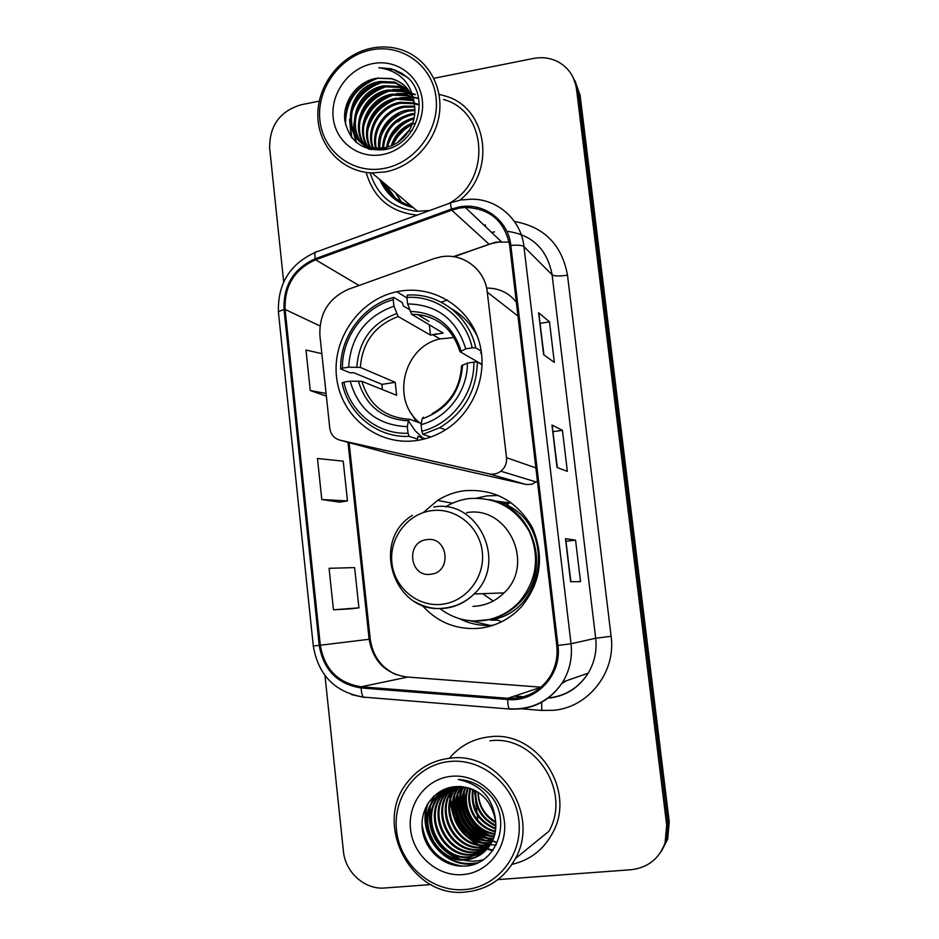<?xml version="1.0" encoding="UTF-8"?>
<svg xmlns="http://www.w3.org/2000/svg" width="939" height="939" viewBox="0 0 939 939"><rect width="100%" height="100%" fill="white"/><g stroke="black" fill="none" stroke-linecap="round" stroke-linejoin="round"><path stroke-width="1.41" d="M440.767 256.863L433.677 258.73L348.58 289.224C328.65 298.062 319.096 313.532 319.906 335.634L329.789 428.278C330.774 434.534 334.178 438.501 340.012 440.168L489.125 473.855C493.374 474.711 497.283 473.831 500.839 471.202C505.076 467.681 506.966 463.173 506.52 457.68L487.294 292.17C485.123 269.634 463.361 252.955 441.565 256.734L440.767 256.863M422.069 605.268C437.551 622.487 456.753 630.151 479.688 628.261C496.085 626.207 510.053 619.001 521.568 606.629C541.04 582.45 544.608 556.052 532.249 527.448C516.732 500.663 494.008 488.433 464.054 490.757C454.558 492.071 445.732 495.287 437.574 500.405L423.16 512.635M498.539 495.475L486.778 495.909L476.719 498.116M470.157 620.761L491.649 625.761M399.967 291.137L396.88 291.724C359.085 299.541 331.49 339.531 336.69 378.264C341.373 417.069 378.135 446.26 416.599 440.544C425.731 439.217 434.405 436.224 442.598 431.588C473.35 414.252 489.325 374.086 478.749 340.411C468.42 306.642 433.712 285.327 399.967 291.137M497.881 620.174L490.616 620.127M447.363 299.987L441.177 302.17M516.333 302.088C508.68 292.686 498.773 288.015 486.613 288.085M389.356 453.502L526.497 484.559L532.037 484.207L537.413 481.108M494.337 500.886L509.807 502.893M509.314 503.21L504.865 502.999M451.377 787.269L451.166 788.654L451.377 787.269M451.072 789.288L450.802 791.87L451.072 789.288M450.72 793.021L450.638 797.763L450.72 793.021M450.732 799.946L452.363 810.134L450.732 799.946M454.394 816.484L465.779 834.56L454.394 816.484M470.427 838.95L478.174 844.372L470.427 838.95M479.864 845.311L483.573 847.095L479.864 845.311M484.477 847.471L486.496 848.246L484.477 847.471M486.977 848.422L487.987 848.762L486.977 848.422M488.562 848.938L493.069 850.135L488.562 848.938M381.88 181.274C388.03 193.763 397.772 201.944 411.094 205.794C397.772 201.944 388.03 193.763 381.88 181.274M384.861 183.774L395.53 198.188L384.861 183.774M661.514 851.098L667.652 839.29L669.249 821.942L580.091 95.215L574.809 80.378M497.916 879.608L631.137 869.725C647.875 867.73 659.19 858.762 665.082 842.823L666.69 825.24L576.476 88.888L578.295 92.069L572.978 77.127L578.295 92.069L667.981 823.585L578.295 92.069L580.091 95.215M660.199 852.929L666.385 841.051L667.981 823.585L666.385 841.051L660.199 852.929M366.128 172.389C373.616 198.094 390.612 212.331 417.139 215.113C390.612 212.331 373.616 198.094 366.128 172.389M489.501 736.833C473.291 738.653 459.922 745.801 449.37 758.278C459.922 745.801 473.291 738.653 489.501 736.833C536.627 730.014 576.828 789.957 552.672 832.87C576.828 789.957 536.627 730.014 489.501 736.833M459.417 208.094L465.345 207.437C489.935 208.341 504.724 221.076 509.689 245.654L556.78 645.598C557.989 657.054 555.606 667.617 549.597 677.265C539.373 692.043 525.417 699.062 507.753 698.299L361.233 686.785C338.122 683.123 324.483 669.272 320.305 645.222L285.104 309.436C284.271 285.867 294.435 269.317 315.61 259.786L451.753 210.16L459.417 208.094M459.277 206.967L451.436 209.08L315.316 258.73C293.614 268.495 283.191 285.456 284.036 309.612L319.213 645.351C323.497 669.988 337.477 684.191 361.163 687.958L507.694 699.496C536.146 702.595 562.203 674.789 557.942 645.469L510.828 245.455C508.386 220.301 483.632 202.049 459.277 206.967M492.717 850.628L488.21 849.466M487.188 849.138L486.015 848.727M485.475 848.527L483.209 847.635M482.188 847.189L477.998 845.065M476.038 843.903L466.472 836.344M453.068 815.04L450.239 802.27M450.039 799.746L450.016 794.359M450.086 793.068L450.356 790.169M450.438 789.453L450.673 787.88M395.155 197.906L384.121 183.152M384.802 139.312L386.61 135.862M397.936 121.882L403.535 117.539M570.595 581.699L580.513 581.628L575.56 540.125L565.489 538.693L570.595 581.699M570.924 581.687L565.489 538.693M566.123 541.298L575.56 540.125M543.611 354.672L554.327 362.384L549.491 321.866L538.622 312.734L543.611 354.672M543.963 354.93L538.622 312.734M540.207 323.333L549.491 321.866M557.015 467.469L567.344 471.343L562.438 430.332L551.968 425.015L557.015 467.469M557.367 467.599L551.968 425.015M553.083 431.658L562.438 430.332M459.711 200.277C496.625 171.555 487.552 107.668 445.356 96.036L439.112 94.393L445.356 96.036C487.552 107.668 496.625 171.555 459.711 200.277M511.99 864.385C530.089 860.136 543.658 849.619 552.672 832.87C543.658 849.619 530.089 860.136 511.99 864.385M576.476 88.888C574.738 77.057 568.87 68.171 558.858 62.256C551.04 58.007 542.601 56.739 533.528 58.441L433.888 78.301M319.26 101.142L301.043 104.769C279.881 111.236 269.423 125.709 269.657 148.209L283.684 281.923M324.988 675.564L343.416 851.239C345.2 872.319 364.813 889.902 384.79 887.989L430.825 884.573M321.831 353.651L305.985 350.012L310.269 390.554L326.361 396.117M350.963 608.824L333.462 609.822L358.933 607.838L354.625 567.602L329.073 568.306L333.462 609.822M321.795 499.525L347.477 500.933L343.216 461.166L317.464 458.502L321.795 499.525L339.578 502.142M347.477 500.933L339.413 502.177M310.269 390.554L326.068 393.429M358.933 607.838L350.799 608.836M395.695 192.871L401.387 201.955M408.7 205.089L408.535 203.646M384.051 168.433C415.308 162.893 439.957 129.488 436.036 97.527C432.586 65.472 401.763 43.347 370.882 50.002C339.941 56.176 316.302 88.982 319.906 120.309C323.039 151.719 352.841 174.454 384.051 168.433M385.19 171.931C412.538 166.954 435.989 141.707 439.452 113.173C443.055 84.651 426.153 57.314 400.483 49.485C391.058 46.621 381.375 46.187 371.433 48.194C341.491 54.251 317.628 84.134 317.828 114.922C317.722 145.721 341.784 171.86 371.926 172.905L385.19 171.931M429.757 210.489L417.655 211.31L371.926 172.905M448.408 203.681C491.484 181.497 487.94 111.084 443.513 99.522M397.737 142.435L409.627 129.688M400.272 140.58L407.902 132.399M391.293 145.838C394.556 135.005 401.704 127.328 412.761 122.809M392.666 145.263C395.941 135.697 402.455 128.702 412.233 124.265M386.539 147.364C389.321 131.824 398.512 121.953 414.122 117.774M387.643 147.071C390.589 132.657 399.333 123.291 413.876 118.948M382.478 148.057C383.758 130.04 393.312 118.643 411.141 113.901L414.721 113.49M383.452 147.939C385.143 130.427 394.673 119.406 412.045 114.851L414.627 114.511M378.851 148.245C376.187 131.108 390.049 112.868 407.491 110.086L414.838 109.652M379.732 148.245C379.685 128.784 389.239 116.389 408.418 111.048L414.85 110.579M375.518 148.045C370.647 129.958 384.896 109.194 403.782 106.201L414.592 106.142M376.328 148.127C372.02 130.239 386.187 110.121 404.721 107.175L414.686 106.999M372.431 147.529C365.212 128.878 379.708 105.403 400.002 102.257L414.099 102.903M373.182 147.693C366.562 129.148 381.011 106.365 400.953 103.243L414.24 103.689M369.543 146.73C359.872 127.904 374.438 101.506 396.176 98.243L410.061 98.806L413.348 99.874M370.248 146.954C361.198 128.138 375.764 102.492 397.138 99.252L413.559 100.614M369.344 149.172C353.404 131.8 366.996 97.562 392.267 94.158L406.27 94.722L412.362 97.034M367.489 145.956C355.916 127.258 370.412 98.513 393.253 95.179L407.221 95.743L412.62 97.726M411.47 95.003L403.383 91.611L389.298 91.048C362.137 94.593 349.437 132.915 368.663 148.984C348.123 133.502 360.412 93.618 388.3 90.003L402.408 90.567L411.141 94.358M371.609 149.665C342.993 139.207 351.984 89.968 384.262 85.778L398.488 86.341L409.709 91.834M370.107 149.36C344.202 136.894 354.484 90.825 385.272 86.846L399.474 87.397L410.085 92.456M414.545 105.755C412.268 91.506 404.486 82.409 391.187 78.477L377.02 78.219C357.477 81 342.582 101.236 344.801 120.345C349.331 141.355 362.337 151.156 383.805 149.735C415.907 145.721 431.341 98.513 407.526 77.409L391.833 68.852L378.828 67.714C400.284 70.918 412.186 83.594 414.545 105.755C417.468 124.511 403.183 144.137 385.671 147.552L376.551 148.151C339.672 146.613 342.535 86.494 380.154 81.482L394.497 82.045L408.066 89.487M386.704 148.503L377.607 149.09C340.798 147.552 343.651 87.55 381.187 82.573L395.507 83.125L408.5 90.062M414.838 103.114L417.092 103.9M417.808 104.182L419.264 104.839M415.015 103.9L417.315 104.628M377.02 78.219L391.457 78.77C397.49 80.437 402.573 83.454 406.681 87.82M372.407 63.688C348.627 68.371 330.399 93.607 333.192 117.704C335.622 141.871 358.592 159.254 382.513 154.583C406.47 150.275 425.297 124.687 422.315 100.215C419.698 75.672 396.129 58.641 372.407 63.688M370.072 172.811C377.525 196.087 393.394 208.916 417.655 211.31M378.828 67.714L394.697 69.92L402.15 73.5L408.571 78.477M345.564 124.817C345.282 101.764 356.315 86.153 378.652 77.96M351.855 137.845L349.86 122.446M350.752 116.049C354.954 99.381 365.459 88.16 382.279 82.397M356.503 142.611L354.543 135.134M354.379 133.995L354.167 126.014M355.142 119.499C359.344 103.407 369.567 92.503 385.835 86.752M359.473 122.88C363.663 107.375 373.605 96.764 389.309 91.048M396.176 89.557L408.359 89.874M363.733 126.202C367.912 111.26 377.584 100.954 392.725 95.285M399.709 93.689L410.836 93.759M412.691 94.088L415.378 94.733M367.935 129.453C372.102 115.086 381.48 105.086 396.07 99.452M403.171 97.762L412.561 97.55M413.653 97.668L414.51 97.797M414.921 97.856L415.801 98.008M415.965 98.043L418.618 98.654M380.189 138.819C384.297 126.143 392.807 117.082 405.718 111.624M388.1 144.759C392.138 133.197 400.049 124.77 411.845 119.476M392.948 145.122C396.774 136.296 403.16 129.453 412.104 124.594M413.747 123.795L414.803 123.338M402.796 138.385L405.859 135.099M410.097 131.542L412.538 129.887M344.848 120.791C345.693 101.389 355.329 87.409 373.781 78.853M351.186 136.965L349.566 119.276M351.714 110.286C356.034 98.337 364.273 89.498 376.41 83.771M355.987 142.165L353.933 134.16M353.768 132.786L353.921 122.809M356.233 113.584C360.506 102.304 368.37 93.865 379.826 88.266M360.705 116.812C364.907 106.201 372.396 98.172 383.171 92.726M392.807 89.522L407.984 89.381M365.118 119.969C369.25 110.016 376.351 102.41 386.434 97.128M396.305 93.7L410.566 93.29M412.538 93.642L414.921 94.229M369.497 123.032C373.534 113.76 380.236 106.577 389.615 101.482M399.732 97.809L412.374 97.081M413.559 97.222L414.252 97.327M414.639 97.386L415.437 97.527M415.566 97.55L418.548 98.255M382.408 131.706C386.046 124.547 391.446 118.76 398.617 114.358M390.917 137L404.11 122.88M395.202 139.442L406.657 127.188M400.39 140.486L407.808 132.528M454.136 337.547L439.992 338.909C403.371 346.702 390.542 400.483 419.933 422.961M425.297 438.748L417.832 436.306L417.55 439.041L409.158 436.353L408.031 433.231C377.771 434.698 349.871 412.139 343.944 382.126L350.177 381.164C358.592 410.132 377.631 425.285 407.303 426.658L408.406 420.813L409.58 419.24L421.294 423.442M382.232 389.497L381.985 384.356L353.686 372.701L350.2 372.842L340.646 368.945L342.442 368.147C341.855 337.347 363.909 307.429 393.218 299.694L393.946 306.173C365.752 316.396 350.658 336.725 348.662 367.172L360.353 367.419L395.213 382.337L396.645 395.284L361.867 381.328L350.177 381.164M472.2 347.841L475.709 347.817C469.171 315.715 438.795 292.663 407.35 295.116L406.869 297.428C436.905 295.233 465.838 317.229 472.2 347.841L465.732 348.85C456.73 319.553 437.351 304.576 407.596 303.919L411.622 314.248L443.173 333.087L430.496 335.106L398.171 316.537L393.946 306.173M475.099 330.915L474.172 330.669M481.461 352.771L480.545 352.97L481.566 353.592M393.218 299.694L393.734 297.381L402.35 302.64L403.312 305.914L409.533 309.67M422.914 434.358L439.734 427.679C464.066 412.808 476.601 390.929 477.341 362.055L473.843 362.09C474.653 393.605 451.553 424.099 421.811 431.236L422.914 434.358L430.813 437.011M482.13 364.802L477.341 362.055M343.944 382.126L342.148 382.901C348.216 414.334 377.466 438.02 409.158 436.353M393.734 297.381C363.017 305.351 339.895 336.725 340.646 368.945M421.811 431.236L421.083 424.651C447.398 417.961 467.751 391.047 467.376 363.088L473.843 362.09M407.303 426.658L408.031 433.231M348.662 367.172L342.442 368.147M467.376 363.088L461.577 365.717C460.239 387.326 450.438 403.312 432.186 413.676M423.254 417.221L422.116 418.806L421.083 424.651M436.154 333.768L433.36 335.082M421.318 437.445L423.642 439.182M417.362 314.401L428.959 321.42M477.446 336.549C471.413 324.542 462.704 315.234 451.33 308.661M475.709 347.817L481.238 351.186M407.596 303.919L406.869 297.428M482.13 364.449L460.18 351.82L465.732 348.85M429.346 324.835L430.496 335.106M395.213 382.337L381.985 384.356M422.82 439.37L421.024 437.351M416.177 421.599L411.634 413.841M430.719 574.257C452.328 572.461 448.22 536.04 426.869 539.643C405.425 541.545 409.392 577.685 430.719 574.257M472.986 606.359L477.165 606.066C487.517 604.751 496.485 600.361 504.055 592.885C535.629 563.858 507.659 505.018 466.554 512.671M439.98 608.601C452.598 618.191 466.777 622.217 482.529 620.679C496.754 618.883 508.938 612.709 519.056 602.134C536.732 580.795 540.16 557.297 529.35 531.65C515.664 507.623 495.416 496.614 468.631 498.621C460.356 499.759 452.645 502.518 445.497 506.919M482.822 620.644L483.726 620.538C497.916 618.766 510.053 612.604 520.147 602.052C552.871 569.727 533.469 506.708 489.254 499.583M508.257 503.879L497.142 501.813M493.186 601.019L482.681 593.671M494.536 619.235L495.628 619.177M493.374 625.198C481.39 626.231 470.04 624.036 459.335 618.613M510.734 502.306L506.649 504.912C554.292 526.814 546.498 607.064 495.369 619.001L474.054 621.019M460.462 786.518L460.368 787.633M460.31 788.854L460.321 793.878M460.486 796.213L462.786 807.552M466.871 817.153L470.65 823.139M477.435 830.839L486.003 837.353M487.811 838.41L491.754 840.382M492.998 840.921L494.876 841.661M495.405 841.86L496.555 842.248M477.81 820.24L477.482 817.317M477.376 816.378L477.2 814.806M476.953 812.611L476.472 808.303M476.296 806.789L475.756 801.976M474.946 794.699L474.43 790.133M460.72 798.279L461.272 792.997M461.401 790.626L461.507 786.682M464.253 889.62C497.177 887.543 523.082 854.842 518.833 820.193C515.088 785.509 482.517 758.125 449.992 761.459C417.421 764.299 392.643 796.448 396.516 830.346C399.92 864.291 431.377 892.226 464.253 889.62M465.31 892.05C487.517 889.785 504.196 878.646 515.347 858.645C540.723 814.125 499.243 751.212 450.415 758.172C432.926 760.132 418.7 768.043 407.702 781.917C372.537 823.48 410.824 898.318 465.31 892.05M515.347 858.645L548.986 831.179C571.933 791.002 534.291 734.439 489.947 740.824M478.209 792.281C478.726 805.016 484.348 814.747 495.064 821.461L495.675 821.813M495.851 826.085C481.214 819.101 474.312 807.247 475.169 790.509M495.851 825.299C481.989 818.362 475.31 806.894 475.85 790.873M495.675 829.067C478.045 821.989 470.333 808.725 472.563 789.276M495.745 828.351C478.843 821.273 471.331 808.35 473.197 789.558M495.323 831.766C476.648 828.116 464.476 807.012 470.087 788.337M495.428 831.109C477.329 827.142 465.615 806.883 470.697 788.549M494.794 834.255C473.937 832.107 459.852 807.481 467.716 787.621M494.947 833.644C474.618 831.097 461.014 807.364 468.303 787.786M494.149 836.579C471.237 836.226 455.133 807.857 465.427 787.105M494.325 836.015C471.906 835.182 456.319 807.763 465.99 787.222M493.374 838.762C468.584 840.44 450.297 808.291 463.197 786.753M493.574 838.234C469.23 839.372 451.518 808.174 463.749 786.823M492.494 840.828L491.672 840.898C465.368 844.008 445.614 808.491 461.026 786.542M492.717 840.323L492.447 840.346C466.437 843.41 446.682 808.561 461.565 786.589M491.508 842.776L488.55 843.14C461.119 846.403 441.389 808.326 458.842 786.577L458.901 786.483M491.766 842.306L489.336 842.576C462.141 845.804 442.41 808.279 459.429 786.483M490.428 844.631L485.369 845.405C457.716 848.692 437.832 810.287 455.438 788.337L456.824 786.542M490.698 844.173L486.167 844.842C458.572 848.117 438.736 809.794 456.295 787.891L457.34 786.518M489.242 846.391L482.13 847.729C454.253 851.027 434.229 812.27 451.976 790.145L454.816 786.694M489.548 845.957L482.939 847.142C455.122 850.441 435.133 811.766 452.844 789.687L455.309 786.659M487.975 848.046L478.831 850.077C450.732 853.398 430.555 814.289 448.443 791.964L452.903 786.917M488.292 847.647L479.665 849.49C451.612 852.8 431.482 813.784 449.335 791.507L453.373 786.847M486.602 849.619L475.474 852.483C447.152 855.805 426.811 816.343 444.863 793.831L451.084 787.222M486.954 849.243L476.319 851.873C448.044 855.206 427.75 815.827 445.767 793.361L451.53 787.14M485.134 851.11L472.071 854.913C443.501 858.269 423.008 818.432 441.213 795.732L449.441 787.586M485.51 850.746L472.927 854.302C444.417 857.647 423.97 817.916 442.128 795.251L449.828 787.492M483.573 852.506L468.596 857.401C439.781 860.77 419.134 820.569 437.504 797.657L448.138 787.938C442.281 790.556 437.48 794.441 433.724 799.617C415.191 822.74 436.001 863.305 465.051 859.936C476.39 858.903 485.146 853.305 491.32 843.128C495.053 836.496 496.449 828.973 495.534 820.569C490.78 798.232 477.575 786.917 455.92 786.612C435.379 787.621 419.803 807.798 422.245 828.867C424.44 849.948 443.572 866.908 463.537 866.098C497.424 866.286 513.61 818.268 488.503 793.338C479.923 784.687 469.84 780.063 458.22 779.487C480.709 784.323 493.139 798.009 495.534 820.569M483.972 852.166L469.465 856.779C440.72 860.136 420.109 820.029 438.431 797.176L448.408 787.856M482.329 853.481L474.406 857.565L465.944 859.291C436.952 862.671 416.188 822.188 434.675 799.124L446.764 788.572M451.647 776.271C426.611 778.384 407.503 803.103 410.507 829.184C413.148 855.3 437.386 876.686 462.587 874.632C487.822 872.965 507.6 847.917 504.372 821.39C501.532 794.84 476.625 773.771 451.647 776.271M495.757 822.74C484.254 816.097 478.327 805.897 477.986 792.14M462.364 866.122C439.252 862.178 425.801 848.175 422.01 824.125M477.798 862.73C460.779 865.781 446.412 860.054 434.698 845.546M429.921 837.365C424.991 825.933 424.405 814.465 428.137 802.998M483.303 859.654C476.742 861.533 470.005 861.65 463.091 860.007M460.18 859.185C437.633 849.654 427.668 832.33 430.273 807.223M431.001 804.03L433.982 795.979M481.226 842.083C462.176 833.233 453.302 817.998 454.64 796.389M484.019 839.795C465.439 831.027 456.73 816.085 457.903 794.957M486.766 837.529C468.655 828.867 460.11 814.207 461.108 793.561M489.454 835.299C471.824 826.731 463.42 812.364 464.277 792.187M457.293 865.793C438.865 860.957 427.245 849.161 422.433 830.405M476.766 863.176C446.847 870.676 416.188 835.604 427.292 804.394M457.939 858.856C437.304 849.361 427.82 832.916 429.475 809.5M430.179 805.697L433.337 796.589M496.25 844.912L493.984 844.936M493.867 844.936L493.057 844.912M492.588 844.889L490.193 844.689M488.937 844.513L482.576 842.987M478.867 841.544C461.859 832.823 453.572 818.597 453.995 798.866M454.523 794.652L456.331 787.844M481.637 839.208C465.134 830.604 457.011 816.695 457.27 797.469M484.36 836.907C468.35 828.421 460.392 814.817 460.509 796.108M487.036 834.642C471.507 826.273 463.737 812.974 463.69 794.781M340.012 440.168L390.295 453.76M489.125 473.855L525.711 484.407M506.52 457.68L535.864 467.915M487.294 292.17L517.988 316.079M669.249 821.942L666.69 825.24M507.753 698.299L541.028 687.242M320.305 645.222L369.144 639.283C373.018 661.126 385.53 673.686 406.681 676.984L541.075 687.195M509.126 242.062L495.792 242.145L453.326 256.664M514.419 221.463C544.186 226.851 561.886 244.75 567.496 275.174L611.113 636.302L595.678 638.238L552.109 274.81C547.237 249.175 532.131 234.644 506.778 231.229M611.113 636.302C616.23 672.218 588.284 707.677 553.235 710.33L541.791 710.436L520.347 708.722M549.104 697.9C565.841 695.822 578.858 687.571 588.154 673.181C594.54 662.453 597.051 650.809 595.678 638.238L571.029 643.755C572.52 657.511 569.762 670.258 562.79 681.996C550.125 701.022 532.589 710.048 510.17 709.086L510.616 708.922M494.595 231.874L491.649 232.473M459.993 200.23L451.788 202.448C450.403 201.685 450.286 203.904 451.436 209.08M315.258 252.368C289.635 264.176 277.381 284.247 278.472 312.581C278.402 311.572 280.256 310.586 284.036 309.612M319.213 645.351L313.297 645.997C318.298 675.247 335.059 692.301 363.593 697.125L364.802 697.419M363.945 697.348L351.702 694.66M361.163 687.958C361.362 692.818 362.172 695.869 363.593 697.125L510.17 709.086M450.743 202.824L316.819 251.805C314.929 251.253 314.424 253.565 315.316 258.73M507.694 699.496C507.776 704.461 508.316 707.572 509.314 708.816C532.014 709.966 549.843 701.022 562.79 681.996L588.154 673.181C579.14 687.501 566.334 695.787 549.749 698.041M557.942 645.469L571.029 643.755L523.962 246.617C522.119 245.243 517.741 244.856 510.828 245.455M461.401 199.972L470.556 199.221C497.095 198.399 521.168 219.515 523.962 246.617L552.109 274.81C554.409 276.195 559.538 276.324 567.496 275.174M484.066 225.266L485.217 224.855L485.803 226.909M514.466 696.022L523.563 696.738M541.662 702.302L541.791 710.436M361.233 686.785L407.737 677.066M562.238 682.876L565.431 681.08M451.753 210.16L489.125 244.246L454.065 256.781M315.61 259.786L359.038 285.479M285.104 309.436L319.953 325.927M347.97 442.316L369.144 639.283L370.248 639.13C372.736 656.161 381.469 668.052 396.458 674.801M490.545 243.729L501.215 241.569L465.345 207.437M557.203 467.552L552.179 425.226M543.798 354.813L538.845 313.086M570.783 581.699L565.677 538.763M382.255 181.591L394.227 197.167M379.732 179.466C386.246 194.479 397.432 203.857 413.277 207.636M395.342 192.577L401.188 201.85M361.867 381.328C369.121 404.991 384.896 417.62 409.204 419.24M398.171 316.537C374.966 325.293 362.36 342.254 360.353 367.419M422.116 418.806C447.034 409.932 460.521 391.986 462.598 364.954M358.334 381.023C365.94 406.118 382.631 419.381 408.406 420.813L415.226 430.801L423.947 439.1M396.504 313.649C372.055 322.77 358.827 340.575 356.82 367.067M460.979 350.775C452.915 325.434 435.966 312.311 410.12 311.419M451.53 333.662C441.307 320.774 428.043 314.33 411.74 314.33M442.023 604.293C466.307 601.653 485.357 576.91 482.27 551.686C479.559 526.415 455.615 507.283 431.564 510.675C407.456 513.715 389.028 538.141 391.915 562.966C394.439 587.837 417.761 607.298 442.023 604.293M414.815 601.676C424.182 607.228 434.264 609.423 445.063 608.284C456.248 606.864 465.92 602.099 474.113 593.988C508.245 562.484 478.08 498.668 433.736 507.013M460.157 786.506L460.028 788.232M459.969 789.523L460.051 794.887M460.274 797.399L463.361 810.287M475.275 829.207L484.923 837.072M486.872 838.245L491.062 840.417M492.858 841.191L494.372 841.79M494.935 842.001L496.156 842.424M452.445 503.234L437.574 500.405M406.939 298.027L396.88 291.724M500.839 471.202L536.333 482.036M667.652 839.29L665.082 842.823M278.472 312.581L313.297 645.997M514.091 696.151L523.129 696.855M349.108 442.621L370.248 639.13M561.851 683.486L566.663 680.646M377.607 149.09L376.551 148.151M411 99.816L410.061 98.806M407.221 95.743L406.27 94.722M403.383 91.611L402.408 90.567M399.474 87.397L398.488 86.341M395.507 83.125L394.497 82.045M439.992 338.909L432.468 334.554M445.556 429.804L439.734 427.679M411.622 314.248C435.966 314.917 452.082 327.359 459.969 351.562M422.397 437.797L424.017 439.076M504.055 592.885L474.113 593.988C465.697 602.087 455.779 606.782 444.347 608.073C394.591 615.444 369.555 541.251 412.397 515.347M520.147 602.052L519.056 602.134M475.439 621.043L495.287 619.024L501.555 621.794M456.295 787.891L455.438 788.337M452.844 789.687L451.976 790.145M449.335 791.507L448.443 791.964M445.767 793.361L444.863 793.831M442.128 795.251L441.213 795.732M438.431 797.176L437.504 797.657M434.675 799.124L433.724 799.617"/></g></svg>
